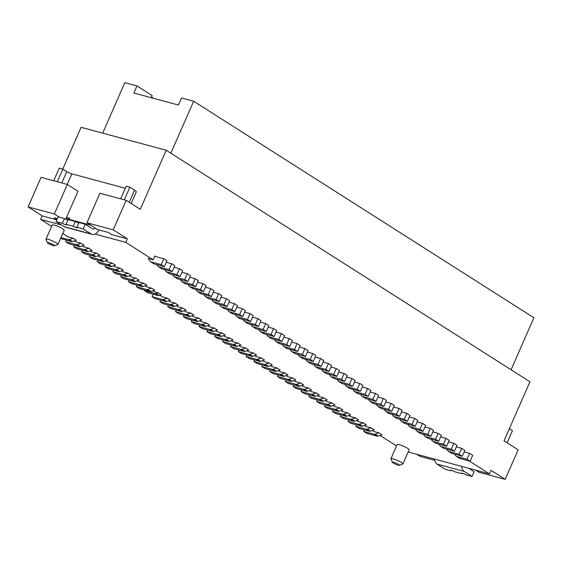 <?xml version="1.0" encoding="UTF-8"?>
<svg xmlns="http://www.w3.org/2000/svg" width="562" height="562" viewBox="0 0 562 562"><rect width="100%" height="100%" fill="white"/><g stroke="black" fill="none" stroke-linecap="round" stroke-linejoin="round"><path stroke-width="0.84" d="M86.955 222.77L113.222 229.851L126.176 200.325L99.917 193.244L86.955 222.77L97.619 229.556L108.487 232.485L111.936 234.684L127.328 238.836L113.222 229.851M62.747 169.099L81.09 127.307L166.212 150.258L140.289 209.31L126.176 200.325M102.691 133.131L124.848 82.663L136.98 85.937L133.868 93.025L178.421 105.038L181.533 97.95L193.665 101.223L533.9 317.769L511.076 369.761M51.62 226.402L40.654 219.426L42.213 215.885L28.1 206.9L54.359 213.982L59.53 217.269M65.684 219.257L77.985 191.242L67.321 184.455L41.061 177.374L28.1 206.9M54.359 213.982L67.321 184.455M42.213 215.885L56.839 219.826M57.338 218.695L54.156 217.838L56.938 219.609M346.592 377.039L351.974 378.493L349.381 384.394L339.055 381.612A2.613 1.834 122.5 0 1 338.689 381.45A2.613 1.834 122.5 0 1 338.324 381.099L337.074 379.35M260.354 322.152L265.735 323.607L263.142 329.508L252.823 326.726A2.613 1.834 122.5 0 1 252.457 326.564A2.613 1.834 122.5 0 1 252.092 326.213L250.835 324.464M475.621 470.148L478.929 472.256L505.189 479.337L491.083 470.352L489.523 473.892L408.167 451.96M238.983 350.028L238.309 351.573L248.629 354.355A2.613 1.834 -57.5 0 0 249.605 354.306L253.504 353.027L256.637 355.022L252.745 356.301L249.605 354.306M246.858 350.667L248.404 351.65L253.504 353.027M151.178 97.69L152.112 95.568L136.98 85.937M155.913 256.602L154.915 255.97L153.215 259.841L125.776 242.377L127.328 238.836M469.291 461.016L489.523 473.892M505.189 479.337L518.15 449.811L504.044 440.826L529.959 381.781L166.212 150.258M228.994 302.194L234.375 303.642L231.783 309.55L221.463 306.768A2.613 1.834 122.5 0 1 221.098 306.606A2.613 1.834 122.5 0 1 220.733 306.255L219.482 304.506M154.915 255.97L154.943 256.012A2.613 1.834 122.5 0 0 155.323 256.384A2.613 1.834 122.5 0 0 155.688 256.546L163.823 258.738L161.231 264.646L164.364 266.641L154.044 263.859A2.613 1.834 122.5 0 1 153.679 263.697L150.546 261.702A2.613 1.834 122.5 0 1 150.18 261.351L148.115 258.464L153.215 259.841M161.231 264.646L150.911 261.857A2.613 1.834 122.5 0 1 150.546 261.702M164.364 266.641L166.956 260.733L163.823 258.738M221.161 297.207L226.542 298.654L229.675 300.649L227.083 306.557L216.763 303.775A2.613 1.834 122.5 0 1 216.398 303.613L213.258 301.618A2.613 1.834 122.5 0 1 212.893 301.267L211.642 299.518M283.873 337.123L289.254 338.57L292.388 340.565L289.795 346.473L279.476 343.691A2.613 1.834 122.5 0 1 279.11 343.53L275.977 341.534A2.613 1.834 122.5 0 1 275.612 341.183L274.354 339.434M289.254 338.57L286.662 344.478L276.342 341.696A2.613 1.834 122.5 0 1 275.977 341.534M252.514 317.165L257.895 318.612L261.035 320.607L258.443 326.515L248.116 323.733A2.613 1.834 122.5 0 1 247.758 323.572L244.618 321.576A2.613 1.834 122.5 0 1 244.252 321.225L242.995 319.476M454.426 451.258L457.018 445.35L453.885 443.355L451.293 449.263L454.426 451.258L444.106 448.476A2.613 1.834 122.5 0 1 443.741 448.314L440.608 446.319A2.613 1.834 122.5 0 1 440.236 445.968L438.985 444.219M451.293 449.263L440.973 446.474A2.613 1.834 122.5 0 1 440.608 446.319M286.662 344.478L289.795 346.473M263.142 329.508L266.283 331.503L255.956 328.721A2.613 1.834 122.5 0 1 255.591 328.559L252.457 326.564M226.542 298.654L223.95 304.562L227.083 306.557M223.95 304.562L213.623 301.78A2.613 1.834 122.5 0 1 213.258 301.618M265.735 323.607L268.875 325.602L266.283 331.503M236.834 307.182L242.215 308.636L245.355 310.631L242.763 316.532L232.443 313.751A2.613 1.834 122.5 0 1 232.078 313.589L228.938 311.594A2.613 1.834 122.5 0 1 228.572 311.243L227.322 309.493M291.713 342.11L297.094 343.565L294.502 349.466L284.182 346.684A2.613 1.834 122.5 0 1 283.817 346.522A2.613 1.834 122.5 0 1 283.452 346.171L282.194 344.422M274.123 336.49L276.715 330.589L273.575 328.594L270.982 334.495L274.123 336.49L263.796 333.709A2.613 1.834 122.5 0 1 263.43 333.554L260.297 331.552A2.613 1.834 122.5 0 1 259.932 331.208L258.675 329.451M270.982 334.495L260.663 331.713A2.613 1.834 122.5 0 1 260.297 331.552M276.033 332.135L281.414 333.582L284.548 335.577L281.955 341.485L271.636 338.703A2.613 1.834 122.5 0 1 271.27 338.542L268.137 336.547A2.613 1.834 122.5 0 1 267.772 336.195L266.514 334.446M205.481 287.224L210.862 288.678L208.27 294.579L197.943 291.797A2.613 1.834 122.5 0 1 197.585 291.636A2.613 1.834 122.5 0 1 197.213 291.285L195.962 289.535M184.111 315.099L183.43 316.645L193.757 319.427A2.613 1.834 -57.5 0 0 194.733 319.378L198.625 318.099L201.765 320.094L197.866 321.373L194.733 319.378M191.986 315.746L193.525 316.722L198.625 318.099M257.895 318.612L255.303 324.52L244.983 321.738A2.613 1.834 122.5 0 1 244.618 321.576M234.375 303.642L237.515 305.644L234.923 311.545L224.603 308.763A2.613 1.834 122.5 0 1 224.238 308.601L221.098 306.606M268.193 327.14L273.575 328.594M281.414 333.582L278.822 339.49L281.955 341.485M278.822 339.49L268.503 336.708A2.613 1.834 122.5 0 1 268.137 336.547M242.215 308.636L239.623 314.537L242.763 316.532M239.623 314.537L229.303 311.755A2.613 1.834 122.5 0 1 228.938 311.594M293.863 384.956L293.188 386.501L303.508 389.283A2.613 1.834 -57.5 0 0 304.485 389.234L308.376 387.956L311.517 389.951L307.618 391.229L304.485 389.234M301.738 385.595L303.276 386.579L308.376 387.956M459.133 454.251L462.266 456.246L464.858 450.338L461.725 448.343L459.133 454.251L448.806 451.469A2.613 1.834 122.5 0 1 448.448 451.307A2.613 1.834 122.5 0 1 448.076 450.956L446.825 449.207M348.742 419.884L348.061 421.43L358.38 424.212A2.613 1.834 -57.5 0 0 359.364 424.162L363.256 422.884L366.389 424.879L362.497 426.158L359.364 424.162M356.61 420.524L358.156 421.507L363.256 422.884M362.497 426.158A2.613 1.834 -57.5 0 1 361.521 426.207L351.201 423.425L348.061 421.43M448.504 441.908L453.885 443.355M456.344 446.895L461.725 448.343M462.266 456.246L451.946 453.464A2.613 1.834 122.5 0 1 451.581 453.302L448.448 451.307M356.575 424.872L355.901 426.418L366.22 429.199A2.613 1.834 -57.5 0 0 367.204 429.15L371.096 427.872L374.229 429.867L370.337 431.145L367.204 429.15M364.45 425.518L365.995 426.495L371.096 427.872M370.337 431.145A2.613 1.834 -57.5 0 1 369.36 431.194L359.034 428.413L355.901 426.418M134.178 281.506A2.613 1.834 -57.5 0 0 135.154 281.457L139.046 280.178L135.913 278.183L132.014 279.462A2.613 1.834 -57.5 0 1 131.037 279.511L120.718 276.729L123.851 278.724L134.178 281.506L131.037 279.511M364.415 429.867L363.74 431.405L374.06 434.187A2.613 1.834 -57.5 0 0 375.037 434.138L378.936 432.859L382.069 434.855L378.177 436.133L375.037 434.138M372.29 430.506L373.835 431.49L378.936 432.859M378.177 436.133A2.613 1.834 -57.5 0 1 377.2 436.182L366.874 433.4L363.74 431.405M464.184 451.883L469.565 453.337L466.973 459.238L456.646 456.456A2.613 1.834 122.5 0 1 456.281 456.295A2.613 1.834 122.5 0 1 455.915 455.944L454.665 454.194M469.565 453.337L472.698 455.332L470.106 461.233L459.786 458.452A2.613 1.834 122.5 0 1 459.421 458.29L456.281 456.295M466.973 459.238L470.106 461.233M392.311 462.217L390.962 458.88A6.526 0.998 23.7 0 1 390.955 458.704A6.526 0.998 23.7 0 1 395.023 459.484A6.526 0.998 23.7 0 1 401.458 462.547A6.526 0.998 23.7 0 1 402.905 463.952A6.526 0.998 23.7 0 1 402.771 464.057L399.392 465.329A3.913 0.597 23.7 0 1 396.765 464.697A3.913 0.597 23.7 0 1 393.175 462.955A3.913 0.597 23.7 0 1 392.311 462.217A3.913 0.597 23.7 0 1 394.489 462.491A3.913 0.597 23.7 0 1 398.606 464.423A3.913 0.597 23.7 0 1 399.392 465.329M402.905 463.952L409.122 449.776A6.526 0.998 -156.3 0 0 407.675 448.378A6.526 0.998 -156.3 0 0 401.247 445.315A6.526 0.998 -156.3 0 0 397.172 444.535L390.955 458.704M170.848 153.208L193.665 101.223M197.641 282.236L203.023 283.684L200.43 289.592L190.111 286.81A2.613 1.834 122.5 0 1 189.745 286.648A2.613 1.834 122.5 0 1 189.373 286.297L188.122 284.548M401.465 411.967L406.846 413.414L404.254 419.322L393.934 416.54A2.613 1.834 122.5 0 1 393.569 416.379A2.613 1.834 122.5 0 1 393.203 416.028L391.946 414.278M404.254 419.322L407.387 421.317L397.067 418.535A2.613 1.834 122.5 0 1 396.702 418.374L393.569 416.379M407.387 421.317L409.979 415.416L406.846 413.414M96.713 253.237L99.846 255.232L95.954 256.511L92.821 254.516L96.713 253.237L91.613 251.86L90.068 250.877M299.553 347.098L304.934 348.552L302.342 354.453L292.022 351.672A2.613 1.834 122.5 0 1 291.657 351.517A2.613 1.834 122.5 0 1 291.285 351.166L290.034 349.409M354.425 382.027L359.806 383.481L362.947 385.476L360.354 391.377L350.035 388.595A2.613 1.834 122.5 0 1 349.669 388.44L346.529 386.438A2.613 1.834 122.5 0 1 346.164 386.094L344.913 384.338M88.873 248.242L92.006 250.238L88.115 251.516L84.981 249.521L88.873 248.242L83.773 246.873L82.228 245.889M175.105 303.129L178.245 305.124L174.346 306.402L171.213 304.407L175.105 303.129L170.005 301.752L168.467 300.775M416.765 454.279L420.074 456.386L434.707 460.334M60.949 237.607L68.325 239.595A2.613 1.834 -57.5 0 0 69.302 239.545L73.193 238.267L76.334 240.262L72.435 241.541L69.302 239.545M62.754 233.49L68.093 236.89L73.193 238.267M152.077 296.687L155.21 298.682L165.53 301.464A2.613 1.834 -57.5 0 0 166.514 301.415L170.405 300.136L167.265 298.141L163.373 299.42A2.613 1.834 -57.5 0 1 162.397 299.469L152.077 296.687L153.166 294.2M440.664 436.913L446.045 438.367L449.178 440.362L446.586 446.263L436.267 443.481A2.613 1.834 122.5 0 1 435.901 443.327L432.768 441.325A2.613 1.834 122.5 0 1 432.396 440.98L431.145 439.224M244.674 312.17L250.055 313.624L247.463 319.532L237.143 316.743A2.613 1.834 122.5 0 1 236.778 316.589A2.613 1.834 122.5 0 1 236.412 316.237L235.162 314.488M307.393 352.093L312.774 353.54L315.907 355.535L313.315 361.443L302.995 358.661A2.613 1.834 122.5 0 1 302.63 358.5L299.497 356.505A2.613 1.834 122.5 0 1 299.125 356.153L297.874 354.404M276.265 371.271L280.157 369.993L277.024 367.998L273.125 369.276A2.613 1.834 -57.5 0 1 272.149 369.325L261.829 366.543L264.962 368.539L275.282 371.32A2.613 1.834 -57.5 0 0 276.265 371.271L273.125 369.276M446.045 438.367L443.453 444.268L433.133 441.486A2.613 1.834 122.5 0 1 432.768 441.325M332.381 411.447L335.521 413.442L345.841 416.224A2.613 1.834 -57.5 0 0 346.817 416.175L350.709 414.897L347.576 412.901L343.684 414.18A2.613 1.834 -57.5 0 1 342.701 414.229L332.381 411.447L333.062 409.909M82.2 250.238L81.518 251.776L91.845 254.565A2.613 1.834 -57.5 0 0 92.821 254.516M443.453 444.268L446.586 446.263M435.613 439.28L438.746 441.275L441.339 435.374L438.205 433.379L435.613 439.28L425.293 436.498A2.613 1.834 122.5 0 1 424.928 436.337A2.613 1.834 122.5 0 1 424.556 435.986L423.305 434.236M438.746 441.275L428.427 438.493A2.613 1.834 122.5 0 1 428.061 438.332L424.928 436.337M340.902 414.897L340.221 416.435L350.54 419.224A2.613 1.834 -57.5 0 0 351.524 419.175L355.416 417.896L358.549 419.891L354.657 421.17L351.524 419.175M348.77 415.536L350.316 416.519L355.416 417.896M338.001 411.236A2.613 1.834 -57.5 0 0 338.977 411.187L342.869 409.909L339.736 407.914L335.844 409.192A2.613 1.834 -57.5 0 1 334.868 409.241L324.541 406.459L327.681 408.455L338.001 411.236L334.868 409.241M291.945 381.247L295.837 379.968L292.697 377.973L288.805 379.252A2.613 1.834 -57.5 0 1 287.828 379.301L277.509 376.519L280.642 378.514L290.961 381.296A2.613 1.834 -57.5 0 0 291.945 381.247L288.805 379.252M221.386 336.343A2.613 1.834 -57.5 0 1 220.409 336.392L210.09 333.61L206.949 331.615L217.269 334.397A2.613 1.834 -57.5 0 0 218.253 334.348L222.145 333.069L225.278 335.064L221.386 336.343L218.253 334.348M57.97 244.407L64.187 230.23A6.526 0.998 -156.3 0 0 62.74 228.832A6.526 0.998 -156.3 0 0 56.312 225.769A6.526 0.998 -156.3 0 0 52.238 224.99L46.014 239.159A6.526 0.998 23.7 0 1 48.072 239.286A6.526 0.998 23.7 0 1 56.516 243.002A6.526 0.998 23.7 0 1 57.97 244.407A6.526 0.998 23.7 0 1 57.83 244.512L54.458 245.784A3.913 0.597 23.7 0 1 53.306 245.643A3.913 0.597 23.7 0 1 48.241 243.409A3.913 0.597 23.7 0 1 47.377 242.672A3.913 0.597 23.7 0 1 48.606 242.651A3.913 0.597 23.7 0 1 52.8 244.372A3.913 0.597 23.7 0 1 54.458 245.784M47.377 242.672L46.028 239.335A6.526 0.998 23.7 0 1 46.014 239.159M189.801 277.249L195.183 278.696L192.59 284.604L182.271 281.822A2.613 1.834 122.5 0 1 181.905 281.66A2.613 1.834 122.5 0 1 181.533 281.309L180.283 279.56M166.282 262.278L171.663 263.726L169.071 269.634L172.204 271.629L161.884 268.847A2.613 1.834 122.5 0 1 161.519 268.685L158.386 266.69A2.613 1.834 122.5 0 1 158.02 266.339L156.763 264.59M169.071 269.634L158.751 266.852A2.613 1.834 122.5 0 1 158.386 266.69M172.204 271.629L174.796 265.721L171.663 263.726M340.93 410.548L342.476 411.524L347.576 412.901M377.945 396.997L383.326 398.451L380.734 404.352L370.414 401.57A2.613 1.834 122.5 0 1 370.049 401.409A2.613 1.834 122.5 0 1 369.684 401.057L368.426 399.308M424.984 426.937L430.366 428.385L433.499 430.38L430.906 436.288L420.587 433.506A2.613 1.834 122.5 0 1 420.221 433.344L417.088 431.349A2.613 1.834 122.5 0 1 416.716 430.998L415.466 429.249M174.346 306.402A2.613 1.834 -57.5 0 1 173.37 306.452L163.05 303.67L159.917 301.675L170.237 304.456A2.613 1.834 -57.5 0 0 171.213 304.407M197.866 321.373A2.613 1.834 -57.5 0 1 196.89 321.422L186.57 318.64L183.43 316.645M385.785 401.985L391.166 403.439L394.306 405.434L391.714 411.342L381.387 408.553A2.613 1.834 122.5 0 1 381.022 408.398L377.889 406.403A2.613 1.834 122.5 0 1 377.524 406.052L376.266 404.296M181.962 272.254L187.343 273.708L190.476 275.703L187.884 281.604L177.564 278.822A2.613 1.834 122.5 0 1 177.199 278.668L174.065 276.666A2.613 1.834 122.5 0 1 173.693 276.321L172.443 274.565M299.778 386.242A2.613 1.834 -57.5 0 1 298.801 386.291L288.482 383.509L285.348 381.514L295.668 384.296A2.613 1.834 -57.5 0 0 296.645 384.246L300.537 382.968L303.677 384.963L299.778 386.242L296.645 384.246M286.023 379.968L285.348 381.514M174.122 267.266L179.503 268.72L176.911 274.621L180.044 276.616L169.724 273.834A2.613 1.834 122.5 0 1 169.359 273.673L166.226 271.678A2.613 1.834 122.5 0 1 165.853 271.327L164.603 269.577M176.911 274.621L166.591 271.839A2.613 1.834 122.5 0 1 166.226 271.678M180.044 276.616L182.636 270.715L179.503 268.72M409.305 416.955L414.686 418.409L412.094 424.31L401.774 421.528A2.613 1.834 122.5 0 1 401.409 421.367A2.613 1.834 122.5 0 1 401.043 421.015L399.786 419.266M362.265 387.021L367.646 388.468L370.787 390.464L368.194 396.372L357.875 393.59A2.613 1.834 122.5 0 1 357.509 393.428L354.369 391.433A2.613 1.834 122.5 0 1 354.004 391.082L352.753 389.333M90.039 255.225L89.358 256.771L99.678 259.553A2.613 1.834 -57.5 0 0 100.661 259.503L104.553 258.225L107.686 260.22L103.794 261.499L100.661 259.503M97.907 255.865L99.453 256.848L104.553 258.225M168.431 305.124L167.757 306.662L178.077 309.451A2.613 1.834 -57.5 0 0 179.053 309.402L182.945 308.124L186.085 310.119L182.186 311.397L179.053 309.402M176.306 305.763L177.845 306.747L182.945 308.124M417.144 421.943L422.526 423.397L419.933 429.305L423.067 431.3L412.747 428.518A2.613 1.834 122.5 0 1 412.382 428.356L409.248 426.361A2.613 1.834 122.5 0 1 408.883 426.01L407.626 424.261M423.067 431.3L425.659 425.392L422.526 423.397M412.094 424.31L415.227 426.305L404.907 423.523A2.613 1.834 122.5 0 1 404.542 423.362L401.409 421.367M150.834 291.439L154.726 290.161L151.592 288.158L147.694 289.437A2.613 1.834 -57.5 0 1 146.717 289.486L136.397 286.704L139.531 288.699L149.85 291.488A2.613 1.834 -57.5 0 0 150.834 291.439L147.694 289.437M260.585 361.289A2.613 1.834 -57.5 0 1 259.609 361.338L249.282 358.556L246.149 356.561L256.469 359.343A2.613 1.834 -57.5 0 0 257.445 359.294L261.344 358.015L264.477 360.01L260.585 361.289L257.445 359.294M246.823 355.022L246.149 356.561M187.343 273.708L184.75 279.609L187.884 281.604M184.75 279.609L174.431 276.827A2.613 1.834 122.5 0 1 174.065 276.666M297.094 343.565L300.227 345.56L297.635 351.461L287.315 348.679A2.613 1.834 122.5 0 1 286.95 348.517L283.817 346.522M158.077 292.788L161.21 294.783L159.088 295.479L155.948 293.483L158.077 292.788L154.325 291.776L152.787 290.793M330.913 367.056L336.294 368.51L333.702 374.418L323.375 371.63A2.613 1.834 122.5 0 1 323.017 371.475A2.613 1.834 122.5 0 1 322.644 371.124L321.394 369.374M432.824 431.925L438.205 433.379M293.188 386.501L296.322 388.497L306.641 391.278A2.613 1.834 -57.5 0 0 307.618 391.229M325.222 404.914L324.541 406.459M315.233 357.081L320.614 358.528L318.022 364.436L307.702 361.654A2.613 1.834 122.5 0 1 307.337 361.492A2.613 1.834 122.5 0 1 306.964 361.141L305.714 359.392M244.906 351.313L248.797 350.035L245.664 348.04L241.772 349.318A2.613 1.834 -57.5 0 1 240.789 349.367L230.469 346.585L233.602 348.58L243.929 351.362A2.613 1.834 -57.5 0 0 244.906 351.313L241.772 349.318M331.137 406.2A2.613 1.834 -57.5 0 1 330.161 406.249L319.841 403.467L316.701 401.472L327.028 404.254A2.613 1.834 -57.5 0 0 328.004 404.204L331.896 402.926L335.029 404.921L331.137 406.2L328.004 404.204M142.994 286.444A2.613 1.834 -57.5 0 1 142.01 286.494L131.691 283.712L128.558 281.717L138.877 284.498A2.613 1.834 -57.5 0 0 139.854 284.449L143.753 283.171L146.886 285.166L142.994 286.444L139.854 284.449M129.232 280.171L128.558 281.717M192.59 284.604L195.724 286.599L185.404 283.817A2.613 1.834 122.5 0 1 185.038 283.655L181.905 281.66M195.724 286.599L198.316 280.691L195.183 278.696M315.458 396.217A2.613 1.834 -57.5 0 1 314.481 396.266L304.161 393.484L301.028 391.489L311.348 394.271A2.613 1.834 -57.5 0 0 312.324 394.222L316.216 392.943L319.357 394.938L315.458 396.217L312.324 394.222M301.703 389.944L301.028 391.489M199.791 325.082L199.11 326.627L209.436 329.409A2.613 1.834 -57.5 0 0 210.413 329.36L214.305 328.082L217.438 330.077L213.546 331.355L210.413 329.36M207.659 325.721L209.205 326.705L214.305 328.082M160.591 300.136L159.917 301.675M252.745 356.301A2.613 1.834 -57.5 0 1 251.769 356.35L241.442 353.568L238.309 351.573M323.073 362.068L328.454 363.523L331.587 365.518L328.995 371.419L318.675 368.637A2.613 1.834 122.5 0 1 318.31 368.475L315.177 366.48A2.613 1.834 122.5 0 1 314.804 366.129L313.554 364.38M213.546 331.355A2.613 1.834 -57.5 0 1 212.569 331.404L202.25 328.622L199.11 326.627M121.392 275.183L120.718 276.729M200.43 289.592L203.563 291.587L193.244 288.805A2.613 1.834 122.5 0 1 192.878 288.643L189.745 286.648M203.563 291.587L206.156 285.679L203.023 283.684M190.026 316.385A2.613 1.834 -57.5 0 1 189.05 316.434L178.73 313.652L175.597 311.657L185.917 314.439A2.613 1.834 -57.5 0 0 186.893 314.39L190.785 313.111L193.925 315.106L190.026 316.385L186.893 314.39M176.271 310.112L175.597 311.657M105.719 265.208L105.038 266.746L115.358 269.528A2.613 1.834 -57.5 0 0 116.341 269.479L120.233 268.2L123.366 270.196L119.474 271.474L116.341 269.479M113.587 265.847L115.133 266.831L120.233 268.2M214.789 336.603L217.93 338.598L228.249 341.38A2.613 1.834 -57.5 0 0 229.226 341.331L233.118 340.052L229.984 338.057L226.093 339.336A2.613 1.834 -57.5 0 1 225.109 339.385L214.789 336.603L215.471 335.057M137.107 280.817L138.652 281.794L143.753 283.171M111.634 266.486A2.613 1.834 -57.5 0 1 110.658 266.536L100.338 263.754L97.198 261.759L107.518 264.54A2.613 1.834 -57.5 0 0 108.501 264.491L112.393 263.213L115.526 265.208L111.634 266.486L108.501 264.491M97.879 260.213L97.198 261.759M81.033 243.255L84.174 245.25L80.275 246.528L77.142 244.533L81.033 243.255L75.933 241.878L74.388 240.901M208.27 294.579L211.403 296.574L201.084 293.793A2.613 1.834 122.5 0 1 200.718 293.631L197.585 291.636M211.403 296.574L213.996 290.673L210.862 288.678M213.321 292.212L218.702 293.666L216.11 299.567L205.783 296.785A2.613 1.834 122.5 0 1 205.418 296.631A2.613 1.834 122.5 0 1 205.053 296.279L203.802 294.523M119.474 271.474A2.613 1.834 -57.5 0 1 118.498 271.53L108.171 268.741L105.038 266.746M338.753 372.051L344.134 373.498L341.541 379.406L331.215 376.624A2.613 1.834 122.5 0 1 330.849 376.463A2.613 1.834 122.5 0 1 330.484 376.111L329.234 374.362M324.056 397.931L327.196 399.933L323.298 401.212L320.164 399.21L324.056 397.931L318.956 396.561L317.418 395.578M216.11 299.567L219.243 301.569L208.923 298.78A2.613 1.834 122.5 0 1 208.558 298.626L205.418 296.631M219.243 301.569L221.835 295.661L218.702 293.666M309.543 394.938L308.861 396.477L312.001 398.472L322.321 401.261A2.613 1.834 -57.5 0 0 323.298 401.212M308.861 396.477L319.188 399.259A2.613 1.834 -57.5 0 0 320.164 399.21M419.933 429.305L409.614 426.516A2.613 1.834 122.5 0 1 409.248 426.361M269.184 363.01L272.317 365.005L268.425 366.284L265.285 364.288L269.184 363.01L264.077 361.633L262.538 360.649M206.465 323.087L209.605 325.082L205.706 326.36L202.573 324.365L206.465 323.087L201.365 321.717L199.819 320.733M304.934 348.552L308.067 350.548L305.475 356.456L295.155 353.667A2.613 1.834 122.5 0 1 294.79 353.512L291.657 351.517M254.698 355.662L256.244 356.638L261.344 358.015M66.52 240.255L65.838 241.8L68.978 243.796L79.298 246.578A2.613 1.834 -57.5 0 0 80.275 246.528M128.073 273.195L131.206 275.19L127.314 276.469L124.174 274.474L128.073 273.195L122.973 271.818L121.427 270.835M231.783 309.55L234.923 311.545M262.503 364.998L261.829 366.543M223.339 335.704L224.884 336.68L229.984 338.057M207.631 330.07L206.949 331.615M205.706 326.36A2.613 1.834 -57.5 0 1 204.73 326.417L194.41 323.628L191.27 321.633L201.596 324.415A2.613 1.834 -57.5 0 0 202.573 324.365M268.425 366.284A2.613 1.834 -57.5 0 1 267.442 366.333L257.122 363.551L253.989 361.549L264.309 364.338A2.613 1.834 -57.5 0 0 265.285 364.288M250.055 313.624L253.195 315.619L250.603 321.527L240.283 318.745A2.613 1.834 122.5 0 1 239.918 318.584L236.778 316.589M247.463 319.532L250.603 321.527M159.784 295.254L162.165 296.764L167.265 298.141M144.912 290.154L144.652 290.751L147.785 292.746L158.105 295.528A2.613 1.834 -57.5 0 0 159.088 295.479M144.652 290.751L154.971 293.533A2.613 1.834 -57.5 0 0 155.948 293.483M137.072 285.166L136.397 286.704M255.303 324.52L258.443 326.515M191.951 320.094L191.27 321.633M317.382 399.926L316.701 401.472M325.25 400.566L326.796 401.549L331.896 402.926M430.366 428.385L427.773 434.293L417.454 431.511A2.613 1.834 122.5 0 1 417.088 431.349M113.552 270.196L112.878 271.741L116.011 273.736L126.338 276.518A2.613 1.834 -57.5 0 0 127.314 276.469M74.36 245.25L73.678 246.788L76.818 248.783L87.138 251.565A2.613 1.834 -57.5 0 0 88.115 251.516M237.066 346.325L240.958 345.047L237.824 343.045L233.933 344.323A2.613 1.834 -57.5 0 1 232.949 344.373L222.629 341.591L225.769 343.586L236.089 346.375A2.613 1.834 -57.5 0 0 237.066 346.325L233.933 344.323M167.757 306.662L170.89 308.664L181.21 311.446A2.613 1.834 -57.5 0 0 182.186 311.397M344.134 373.498L347.267 375.493L344.675 381.401L334.355 378.619A2.613 1.834 122.5 0 1 333.99 378.458L330.849 376.463M73.678 246.788L84.005 249.57A2.613 1.834 -57.5 0 0 84.981 249.521M129.267 275.823L130.813 276.806L135.913 278.183M294.502 349.466L297.635 351.461M309.578 390.59L311.116 391.566L316.216 392.943M65.838 241.8L76.165 244.582A2.613 1.834 -57.5 0 0 77.142 244.533M184.146 310.751L185.685 311.734L190.785 313.111M302.342 354.453L305.475 356.456M81.518 251.776L84.658 253.778L94.978 256.56A2.613 1.834 -57.5 0 0 95.954 256.511M231.151 345.04L230.469 346.585M278.183 374.98L277.509 376.519M60.584 238.45L71.458 241.59A2.613 1.834 -57.5 0 0 72.435 241.541M144.947 285.805L146.485 286.789L151.592 288.158M427.773 434.293L430.906 436.288M391.166 403.439L388.574 409.34L378.254 406.558A2.613 1.834 122.5 0 1 377.889 406.403M383.326 398.451L386.466 400.446L383.874 406.347L373.547 403.565A2.613 1.834 122.5 0 1 373.189 403.404L370.049 401.409M367.646 388.468L365.054 394.376L354.734 391.588A2.613 1.834 122.5 0 1 354.369 391.433M312.774 353.54L310.182 359.448L313.315 361.443M310.182 359.448L299.862 356.666A2.613 1.834 122.5 0 1 299.497 356.505M340.221 416.435L343.361 418.437L353.681 421.219A2.613 1.834 -57.5 0 0 354.657 421.17M414.686 418.409L417.819 420.404L415.227 426.305M293.898 380.607L295.436 381.591L300.537 382.968M284.105 376.259A2.613 1.834 -57.5 0 1 283.122 376.308L272.802 373.526L269.669 371.531L279.988 374.313A2.613 1.834 -57.5 0 0 280.965 374.264L284.857 372.985L287.997 374.98L284.105 376.259L280.965 374.264M270.343 369.986L269.669 371.531M328.454 363.523L325.862 369.424L315.542 366.642A2.613 1.834 122.5 0 1 315.177 366.48M351.974 378.493L355.107 380.488L352.514 386.389L342.195 383.607A2.613 1.834 122.5 0 1 341.829 383.446L338.689 381.45M318.022 364.436L321.155 366.431L310.835 363.649A2.613 1.834 122.5 0 1 310.47 363.488L307.337 361.492M321.155 366.431L323.747 360.53L320.614 358.528M254.663 360.01L253.989 361.549M325.862 369.424L328.995 371.419M112.878 271.741L123.197 274.523A2.613 1.834 -57.5 0 0 124.174 274.474M278.218 370.632L279.757 371.608L284.857 372.985M333.702 374.418L336.835 376.414L326.515 373.632A2.613 1.834 122.5 0 1 326.15 373.47L323.017 371.475M336.835 376.414L339.427 370.506L336.294 368.51M333.09 405.553L334.636 406.537L339.736 407.914M341.541 379.406L344.675 381.401M215.499 330.709L217.044 331.692L222.145 333.069M349.381 384.394L352.514 386.389M153.693 98.364L151.494 96.973M370.105 392.009L375.486 393.456L372.894 399.364L362.574 396.582A2.613 1.834 122.5 0 1 362.209 396.421A2.613 1.834 122.5 0 1 361.844 396.069L360.586 394.32M105.747 260.859L107.293 261.836L112.393 263.213M223.311 340.052L222.629 341.591M231.179 340.691L232.724 341.675L237.824 343.045M103.794 261.499A2.613 1.834 -57.5 0 1 102.818 261.548L92.498 258.766L89.358 256.771M359.806 383.481L357.214 389.382L360.354 391.377M357.214 389.382L346.894 386.6A2.613 1.834 122.5 0 1 346.529 386.438M270.378 365.637L271.917 366.621L277.024 367.998M286.058 375.62L287.596 376.603L292.697 377.973M365.054 394.376L368.194 396.372M393.625 406.979L399.006 408.426L396.414 414.334L386.094 411.553A2.613 1.834 122.5 0 1 385.729 411.391A2.613 1.834 122.5 0 1 385.363 411.04L384.106 409.291M372.894 399.364L376.034 401.359L365.714 398.577A2.613 1.834 122.5 0 1 365.349 398.416L362.209 396.421M376.034 401.359L378.626 395.451L375.486 393.456M380.734 404.352L383.874 406.347M388.574 409.34L391.714 411.342M399.006 408.426L402.146 410.422L399.554 416.33L389.227 413.548A2.613 1.834 122.5 0 1 388.862 413.386L385.729 411.391M396.554 445.947L380.13 435.494M245.664 348.04L240.564 346.663L239.019 345.679M125.776 242.377L95.055 234.094M61.399 225.018L40.654 219.426M396.414 414.334L399.554 416.33M66.077 218.358L69.154 219.187M124.314 199.826L129.857 187.195L134.564 190.188A7.833 1.194 23.7 0 1 136.299 191.874L131.192 203.514M120.697 198.85L126.239 186.219L129.857 187.195M98.849 229.886A7.833 5.444 -74.9 0 1 92.133 234.403L64.967 227.083A7.833 5.444 -74.9 0 1 63.892 226.605L56.052 221.618L58.125 216.89L64.461 218.604A2.613 0.4 -156.3 0 0 67.861 220.093M90.735 225.172L69.091 219.335A3.913 2.726 -74.9 0 1 68.866 219.791M69.091 219.335L69.604 218.154L66.534 217.325M67.201 184.427L71.838 173.855L125.333 188.277M71.838 173.855A3.913 0.597 23.7 0 1 66.773 171.621L62.853 169.127L57.31 181.758M53.685 180.781L59.228 168.15L62.853 169.127M95.308 228.088A3.913 2.726 -74.9 0 1 92.885 228.945A3.913 2.726 -74.9 0 1 92.351 228.706L85.291 224.217L83.218 228.945L91.058 233.933L63.892 226.605M92.133 234.403A7.833 5.444 -74.9 0 1 91.058 233.933M78.729 223.023A2.613 0.4 -156.3 0 1 75.329 221.533L68.086 219.58L66.014 224.301L73.257 226.254A2.613 0.4 -156.3 0 0 75.828 227.484A2.613 0.4 -156.3 0 0 77.458 227.793A2.613 0.4 -156.3 0 0 76.882 227.231L83.218 228.945M85.291 224.217L78.954 222.51L76.882 227.231M64.461 218.604L62.389 223.325L56.052 221.618M62.389 223.325A2.613 0.4 -156.3 0 0 64.96 224.554A2.613 0.4 -156.3 0 0 66.59 224.863A2.613 0.4 -156.3 0 0 66.014 224.301M75.329 221.533L73.257 226.254M461.704 466.397A7.833 5.444 105.1 0 0 464.219 471.441L437.053 464.114L444.886 469.101L451.23 470.816A2.613 0.4 23.7 0 1 450.647 470.253A2.613 0.4 23.7 0 1 452.277 470.563A2.613 0.4 23.7 0 1 454.848 471.792L462.097 473.745A2.613 0.4 23.7 0 1 461.514 473.183A2.613 0.4 23.7 0 1 463.144 473.492A2.613 0.4 23.7 0 1 465.715 474.721L472.052 476.428L464.219 471.441M434.538 459.07A7.833 5.444 105.1 0 0 437.053 464.114M507.114 442.786L512.425 430.689L509.348 428.736M468.785 468.301L474.131 471.708L472.052 476.428M451.455 470.296L451.23 470.816M462.322 473.225L462.097 473.745M154.044 263.859L150.911 261.857M155.85 256.588L154.943 256.012M279.476 343.691L276.342 341.696M444.106 448.476L440.973 446.474M255.956 328.721L252.823 326.726M216.763 303.775L213.623 301.78M263.796 333.709L260.663 331.713M271.636 338.703L268.503 336.708M232.443 313.751L229.303 311.755M361.521 426.207L358.38 424.212M451.946 453.464L448.806 451.469M369.36 431.194L366.22 429.199M135.154 281.457L132.014 279.462M377.2 436.182L374.06 434.187M459.786 458.452L456.646 456.456M397.067 418.535L393.934 416.54M436.267 443.481L433.133 441.486M428.427 438.493L425.293 436.498M338.977 411.187L335.844 409.192M220.409 336.392L217.269 334.397M161.884 268.847L158.751 266.852M173.37 306.452L170.237 304.456M345.841 416.224L342.701 414.229M346.817 416.175L343.684 414.18M169.724 273.834L166.591 271.839M404.907 423.523L401.774 421.528M177.564 278.822L174.431 276.827M306.641 391.278L303.508 389.283M330.161 406.249L327.028 404.254M185.404 283.817L182.271 281.822M251.769 356.35L248.629 354.355M212.569 331.404L209.436 329.409M193.244 288.805L190.111 286.81M290.961 381.296L287.828 379.301M314.481 396.266L311.348 394.271M110.658 266.536L107.518 264.54M201.084 293.793L197.943 291.797M208.923 298.78L205.783 296.785M322.321 401.261L319.188 399.259M412.747 428.518L409.614 426.516M224.603 308.763L221.463 306.768M228.249 341.38L225.109 339.385M229.226 341.331L226.093 339.336M149.85 291.488L146.717 289.486M204.73 326.417L201.596 324.415M267.442 366.333L264.309 364.338M240.283 318.745L237.143 316.743M259.609 361.338L256.469 359.343M196.89 321.422L193.757 319.427M158.105 295.528L154.971 293.533M248.116 323.733L244.983 321.738M420.587 433.506L417.454 431.511M181.21 311.446L178.077 309.451M87.138 251.565L84.005 249.57M287.315 348.679L284.182 346.684M295.155 353.667L292.022 351.672M243.929 351.362L240.789 349.367M302.995 358.661L299.862 356.666M353.681 421.219L350.54 419.224M142.01 286.494L138.877 284.498M94.978 256.56L91.845 254.565M236.089 346.375L232.949 344.373M283.122 376.308L279.988 374.313M310.835 363.649L307.702 361.654M298.801 386.291L295.668 384.296M318.675 368.637L315.542 366.642M126.338 276.518L123.197 274.523M165.53 301.464L162.397 299.469M166.514 301.415L163.373 299.42M326.515 373.632L323.375 371.63M71.458 241.59L68.325 239.595M334.355 378.619L331.215 376.624M118.498 271.53L115.358 269.528M342.195 383.607L339.055 381.612M102.818 261.548L99.678 259.553M350.035 388.595L346.894 386.6M189.05 316.434L185.917 314.439M357.875 393.59L354.734 391.588M275.282 371.32L272.149 369.325M365.714 398.577L362.574 396.582M79.298 246.578L76.165 244.582M373.547 403.565L370.414 401.57M381.387 408.553L378.254 406.558M389.227 413.548L386.094 411.553M129.253 202.285L134.564 190.188M61.792 182.966L66.773 171.621"/></g></svg>
